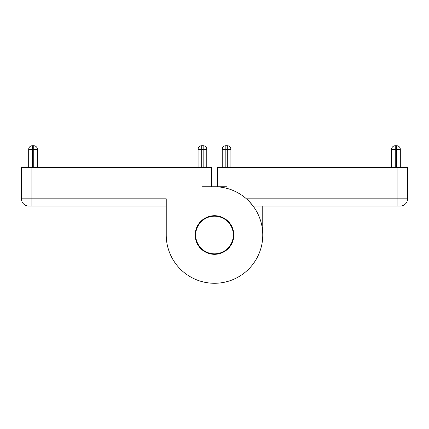 <?xml version="1.0" encoding="UTF-8"?>
<svg xmlns="http://www.w3.org/2000/svg" width="429" height="429" viewBox="0 0 429 429"><rect width="100%" height="100%" fill="white"/><g stroke="black" fill="none" stroke-linecap="round" stroke-linejoin="round"><path stroke-width="0.64" d="M249.319 201.592L253.11 206.054L400.311 206.054A7.239 7.239 0 0 0 407.55 198.815L407.55 167.444L217.396 167.444L217.396 186.749M227.048 167.444L227.048 186.749L214.5 186.749A48.263 48.263 0 0 1 246.423 198.815L397.897 198.815L397.897 206.054M396.691 145.726A3.62 3.62 0 0 1 400.311 149.346L396.691 149.346L396.691 145.726L395.243 145.726L395.243 149.346L391.623 149.346A3.62 3.62 0 0 1 395.243 145.726M391.623 149.346L391.623 167.444L391.623 149.346M400.311 167.444L400.311 149.346M230.909 149.346L230.909 167.444L230.909 149.346L227.29 149.346L227.29 145.726A3.62 3.62 0 0 1 230.909 149.346M227.29 145.726L225.842 145.726A3.62 3.62 0 0 0 222.222 149.346A3.62 3.62 0 0 1 225.842 145.726L225.842 149.346L222.222 149.346L222.222 167.444M262.762 206.054L262.762 235.012L262.762 206.054M28.689 206.054A7.239 7.239 0 0 1 21.45 198.815L21.45 167.444L201.952 167.444L201.952 186.749L214.5 186.749A48.263 48.263 0 0 1 262.762 235.012A48.263 48.263 0 0 1 214.5 283.274A48.263 48.263 0 0 1 166.238 235.012L166.238 206.054L31.102 206.054L31.102 198.815L21.45 198.815A7.239 7.239 0 0 0 28.689 206.054L31.102 206.054M32.309 145.726A3.62 3.62 0 0 0 28.689 149.346A3.62 3.62 0 0 1 32.309 145.726L33.757 145.726A3.62 3.62 0 0 1 37.377 149.346A3.62 3.62 0 0 0 33.757 145.726L32.309 145.726L32.309 149.346L28.689 149.346L28.689 167.444L28.689 149.346M37.377 149.346L37.377 167.444L37.377 149.346L33.757 149.346L33.757 145.726M198.091 149.346A3.62 3.62 0 0 1 201.71 145.726L203.158 145.726A3.62 3.62 0 0 1 206.778 149.346L203.158 149.346L203.158 145.726L201.71 145.726L201.71 149.346L198.091 149.346L198.091 167.444M206.778 167.444L206.778 149.346M211.604 186.749L211.604 167.444L201.952 167.444M262.762 235.012A48.263 48.263 0 0 1 214.5 283.274A48.263 48.263 0 0 1 166.238 235.012L166.238 198.815L31.102 198.815L31.102 167.444M195.195 235.012A19.305 19.305 0 0 1 224.153 218.291A19.305 19.305 0 0 1 224.153 251.732A19.305 19.305 0 0 1 195.195 235.012M214.5 253.834A18.822 18.822 0 0 1 198.198 225.6A18.822 18.822 0 0 1 230.802 225.6A18.822 18.822 0 0 1 214.5 253.834M407.55 198.815L397.897 198.815L397.897 167.444M395.243 167.444L395.243 149.346L396.691 149.346L396.691 167.444M225.842 167.444L225.842 149.346L227.29 149.346L227.29 167.444M32.309 167.444L32.309 149.346L33.757 149.346L33.757 167.444M201.71 167.444L201.71 149.346L203.158 149.346L203.158 167.444"/></g></svg>

